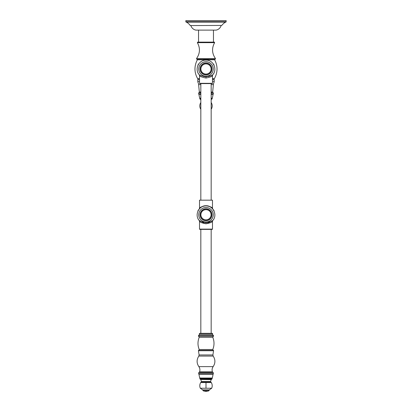 <?xml version="1.0" encoding="UTF-8"?>
<svg xmlns="http://www.w3.org/2000/svg" width="412" height="412" viewBox="0 0 412 412"><rect width="100%" height="100%" fill="white"/><g stroke="black" fill="none" stroke-linecap="round" stroke-linejoin="round"><path stroke-width="0.62" d="M214.07 72.888L214.07 72.888A8.966 8.966 0 0 1 213.421 74.016L213.195 74.145M198.579 74.016L198.805 74.145L198.579 74.016A8.966 8.966 0 0 1 197.93 72.888L197.93 72.888M197.93 65.07L197.93 65.333L197.93 65.07A8.966 8.966 0 0 1 198.579 63.942L198.805 63.814M205.351 60.039L205.125 60.167L205.351 60.039A8.966 8.966 0 0 1 206.649 60.039L206.875 60.167M213.421 63.942L213.195 63.814L213.421 63.942A8.966 8.966 0 0 1 214.07 65.07L214.07 65.333L214.07 65.07M208.266 76.498L208.529 76.447M209.126 76.308L209.631 76.169M206 76.699C209.976 76.138 212.242 75.453 212.803 74.649C212.242 75.453 209.976 76.138 206 76.699C202.024 76.138 199.758 75.453 199.197 74.649C199.758 75.453 202.024 76.138 206 76.699L206 78.017C209.945 77.255 212.103 76.426 212.484 75.535C212.103 76.426 209.945 77.255 206 78.017C202.055 77.255 199.897 76.426 199.516 75.535C199.897 76.426 202.055 77.255 206 78.017M203.765 76.503L204.543 76.617M206 74.773A5.794 5.794 0 0 1 200.206 68.979A5.794 5.794 0 0 1 206 63.185A5.794 5.794 0 0 1 211.794 68.979A5.794 5.794 0 0 1 206 74.773M199.516 83.327L199.794 83.6L212.206 83.6L212.484 83.327L212.484 75.535L212.803 74.649C217.706 69.345 213.215 59.75 206 60.121C198.785 59.75 194.294 69.345 199.197 74.649L199.516 75.535L199.516 83.327L212.484 83.327M200.824 83.6L200.824 200.17M211.176 83.6L211.176 200.17M212.803 209.095L212.484 208.215L212.484 200.17L199.516 200.17L199.516 208.215L199.197 209.095M206 205.732C202.158 206.438 200 207.267 199.521 208.209C199.001 208.467 202.745 205.459 206 205.732C209.842 206.438 212 207.267 212.479 208.209C212.999 208.467 209.255 205.459 206 205.732L206 205.799M214.07 218.674L214.07 218.674A8.966 8.966 0 0 1 213.421 219.802L213.195 219.931L213.421 219.802M197.93 218.674L197.93 218.674A8.966 8.966 0 0 0 198.579 219.802L198.805 219.931M197.93 210.856L197.93 211.119L197.93 210.856A8.966 8.966 0 0 1 198.579 209.734L198.805 209.6L198.579 209.734M214.07 211.119L214.07 210.856L214.07 211.119M205.125 205.954L205.351 205.825A8.966 8.966 0 0 1 206.649 205.825L206.875 205.954M213.195 209.6L213.421 209.734A8.966 8.966 0 0 1 214.07 210.856M206 223.804C202.055 223.041 199.897 222.212 199.516 221.321C199.897 222.212 202.055 223.041 206 223.804C209.945 223.041 212.103 222.212 212.484 221.321C212.103 222.212 209.945 223.041 206 223.804L206 222.485C202.024 221.924 199.758 221.239 199.197 220.435C199.758 221.239 202.024 221.924 206 222.485C209.976 221.924 212.242 221.239 212.803 220.435C212.242 221.239 209.976 221.924 206 222.485L207.684 222.372M209.193 222.078L210.218 221.764M205.274 222.465L205.763 222.485M206 220.559A5.794 5.794 0 0 1 200.206 214.765A5.794 5.794 0 0 1 206 208.972A5.794 5.794 0 0 1 211.794 214.765A5.794 5.794 0 0 1 206 220.559M212.484 229.113L199.516 229.113L199.794 229.391L212.206 229.391L212.484 229.113L212.484 221.321L212.803 220.435L206.875 223.582M200.824 333.334L200.824 229.391M211.176 333.334L211.176 229.391M212.623 333.612L199.377 333.612L199.65 333.334L212.35 333.334L212.623 334.616L199.377 334.616L198.471 335.718A0.278 0.278 0 0 0 198.615 336.161L199.233 337.299A15.728 15.728 0 0 0 199.233 349.515L198.656 350.411A0.278 0.278 -90 0 0 198.435 350.725L199.104 354.943L198.826 356.076C196.534 359.588 196.539 363.101 198.831 366.613A5.516 5.516 0 0 1 199.537 371.866A0.278 0.278 0 0 0 199.794 372.237L212.206 372.237A0.278 0.278 0 0 0 212.463 371.866L199.537 371.866M212.623 334.616L213.529 335.718L198.471 335.718M199.104 354.943L212.896 354.943L213.565 350.725A0.278 0.278 90 0 0 213.344 350.411L212.767 349.515A15.728 15.728 0 0 0 212.767 337.299L213.385 336.161A0.278 0.278 0 0 0 213.529 335.718M212.896 354.943L213.174 356.076C215.466 359.588 215.461 363.101 213.169 366.613A5.516 5.516 0 0 0 212.463 371.866M203.415 372.237L203.415 372.515M201.571 372.237L201.571 372.515M198.61 373.509L198.759 372.515L213.241 372.515L213.39 373.509L198.61 373.509L198.934 374.359L213.066 374.359L213.39 373.509M212.015 378.963L211.464 379.483L200.536 379.483L199.985 378.963L212.015 378.963L212.134 378.468L199.866 378.468L198.934 374.359M210.753 381.893L210.614 381.522L201.386 381.522L201.247 381.893L210.753 381.893L211.31 382.557L205.995 382.557L205.995 388.233L211.701 388.233L209.311 389.896L202.689 389.896L203.518 390.998L208.482 390.998L209.311 390.174L202.689 390.174M204.156 372.237L204.156 372.515M207.844 372.237L207.844 372.515M208.585 372.237L208.585 372.515M210.429 372.237L210.429 372.515M197.806 79.526L197.806 81.324L197.806 79.526A1.241 1.241 0 0 1 198.414 79.367L199.516 79.367M212.484 79.367L213.586 79.367A1.241 1.241 0 0 1 214.194 79.526L214.194 81.324L214.194 79.526M212.484 81.257L212.484 79.959M199.516 79.959L199.434 81.205M199.516 81.324L197.806 81.324L197.806 81.983A6.896 6.896 0 0 1 198.615 84.609L199.341 92.031A0.412 0.412 0 0 0 199.753 92.401L200.824 92.401M212.484 81.324L214.194 81.324L214.194 81.983A6.896 6.896 0 0 0 213.385 84.609L212.659 92.031L211.176 92.031M211.176 92.401L212.247 92.401A0.412 0.412 0 0 0 212.659 92.031M211.176 92.679L213.241 92.679L213.39 93.673L211.176 93.673M200.824 92.679L198.759 92.679L198.61 93.673L198.934 94.523L200.824 94.523M200.824 99.647L199.985 99.127L200.824 99.127M211.176 99.647L212.134 98.633L211.176 98.633M196.514 58.586L215.486 58.586L215.105 59.364L196.895 59.364L196.514 58.586C200.098 53.452 200.381 48.137 197.374 42.647L197.667 42.122L214.333 42.122L214.626 42.647L197.374 42.647M190.895 25.565A6.484 6.484 0 0 0 195.86 30.117L216.14 30.117A6.484 6.484 0 0 0 221.105 25.565M190.205 25.565L221.795 25.431L190.205 25.565M225.518 22.119A12.278 12.278 0 0 0 221.795 25.431M186.482 22.119A12.278 12.278 0 0 1 190.205 25.431M186.275 22.119L225.725 22.119A0.412 0.412 0 0 0 226.142 21.702L226.142 20.6L185.858 20.6L185.858 21.702A0.412 0.412 0 0 0 186.275 22.119M199.516 78.697L197.647 78.697C194.181 72.44 194.083 66.136 197.353 59.776L214.647 59.776C217.917 66.136 217.819 72.44 214.353 78.697L212.484 78.697M206 76.235A7.256 7.256 0 0 0 213.256 68.979A7.256 7.256 0 0 0 206 61.728A7.256 7.256 0 0 0 198.744 68.979A7.256 7.256 0 0 0 206 76.235M206 63.015A5.964 5.964 0 0 0 200.036 68.979A5.964 5.964 0 0 0 206 74.943A5.964 5.964 0 0 0 211.964 68.979A5.964 5.964 0 0 0 206 63.015M206 74.072A5.093 5.093 0 0 1 200.907 68.979A5.093 5.093 0 0 1 206 63.886A5.093 5.093 0 0 1 211.093 68.979A5.093 5.093 0 0 1 206 74.072M206 222.022A7.256 7.256 0 0 0 213.256 214.765A7.256 7.256 0 0 0 206 207.514A7.256 7.256 0 0 0 198.744 214.765A7.256 7.256 0 0 0 206 222.022M206 208.802A5.964 5.964 0 0 0 200.036 214.765A5.964 5.964 0 0 0 206 220.729A5.964 5.964 0 0 0 211.964 214.765A5.964 5.964 0 0 0 206 208.802M206 219.859A5.093 5.093 0 0 1 200.907 214.765A5.093 5.093 0 0 1 206 209.672A5.093 5.093 0 0 1 211.093 214.765A5.093 5.093 0 0 1 206 219.859M213.385 336.161L198.615 336.161M212.767 337.299L199.233 337.299M212.767 349.515L199.233 349.515M213.344 350.411L198.656 350.411M213.565 350.725L198.435 350.725M213.174 356.076L198.826 356.076M213.169 366.613L198.831 366.613M199.686 378.025L212.314 378.025L212.134 378.468M200.587 379.483L211.165 379.632L210.614 381.522M205.995 382.557L200.69 382.557C199.645 384.386 199.516 386.276 200.299 388.233L205.995 388.233M198.615 84.609L200.824 84.609M211.176 84.609L213.385 84.609M200.824 92.031L199.341 92.031M200.824 93.673L198.61 93.673M211.176 94.523L213.066 94.523L213.39 93.673M211.176 98.195L212.314 98.195L212.134 98.633M200.824 98.195L199.686 98.195L198.934 94.523M200.824 98.633L199.866 98.633L199.686 98.195M211.176 99.127L212.015 99.127M200.824 102.722L200.69 102.722C199.645 104.55 199.516 106.44 200.299 108.397L200.824 108.397M211.176 109.201L211.701 108.397L211.176 108.397M185.858 21.702L226.142 21.702M199.516 229.113L199.516 221.321L199.197 220.435L205.125 223.582M212.803 220.435C217.706 215.136 213.215 205.537 206 205.912C198.785 205.537 194.294 215.136 199.197 220.435M199.377 333.612L199.377 334.616M213.066 374.359L212.314 378.025M199.866 378.468L199.985 378.963M200.835 379.632L201.386 381.522M201.247 381.893L200.69 382.557M211.701 388.233C212.484 386.276 212.355 384.386 211.31 382.557M209.311 389.896L209.311 390.174M202.689 389.896L200.299 388.233M208.343 390.998L206.067 391.4M205.933 391.4L203.657 390.998M210.45 372.515L210.45 372.237M201.55 372.515L201.55 372.237M197.647 78.697L198.831 79.367M213.066 94.523L212.314 98.195M199.866 98.633L199.985 99.127M211.701 108.397C212.484 106.44 212.355 104.55 211.31 102.722M200.824 109.201L200.299 108.397M214.353 78.697L213.169 79.367M197.353 59.776L197.111 59.364M214.647 59.776L214.889 59.364M215.486 58.586C211.902 53.452 211.619 48.137 214.626 42.647M213.462 30.117L213.462 42.122M198.538 30.117L198.538 42.122"/></g></svg>
